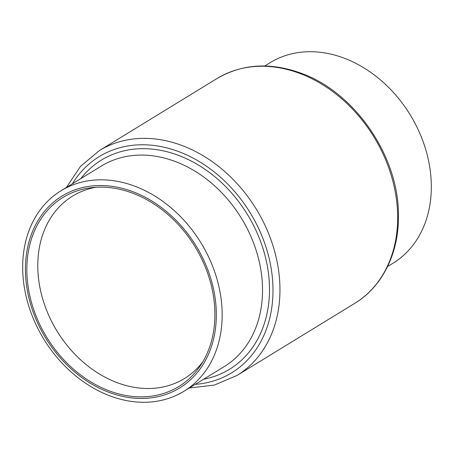 <?xml version="1.0" encoding="UTF-8"?>
<svg xmlns="http://www.w3.org/2000/svg" width="454" height="454" viewBox="0 0 454 454"><rect width="100%" height="100%" fill="white"/><g stroke="black" fill="none" stroke-linecap="round" stroke-linejoin="round"><path stroke-width="0.68" d="M387.551 266.572L392.999 263.235A117.603 92.162 -121.5 0 0 427.696 156.857A117.603 92.162 -121.5 0 0 343.723 57.998A117.603 92.162 -121.5 0 0 270.158 62.663L264.71 66M95.845 187.275A106.996 83.848 -121.5 0 0 72.646 196.066A106.996 83.848 -121.5 0 0 41.081 292.853A106.996 83.848 -121.5 0 0 117.484 382.796A106.996 83.848 -121.5 0 0 184.409 378.551A106.996 83.848 -121.5 0 0 202.785 361.883M110.277 396.001A117.603 92.162 -121.5 0 0 183.842 391.337A117.603 92.162 -121.5 0 0 218.533 284.959A117.603 92.162 -121.5 0 0 134.56 186.1A117.603 92.162 -121.5 0 0 61.001 190.765A117.603 92.162 -121.5 0 0 26.304 297.143A117.603 92.162 -121.5 0 0 110.277 396.001M109.255 392.438A112.552 88.207 -121.5 0 0 215.627 327.289A112.552 88.207 -121.5 0 0 132.494 191.554A112.552 88.207 -121.5 0 0 26.122 256.703A112.552 88.207 -121.5 0 0 109.255 392.438M132.324 193.058A110.867 86.884 -121.5 0 0 91.43 187.678A110.867 86.884 -121.5 0 0 27.291 279.692A110.867 86.884 -121.5 0 0 109.425 390.939A110.867 86.884 -121.5 0 0 200.418 365.635A110.867 86.884 -121.5 0 0 132.324 193.058M217.006 78.531C242.067 63.9 269.971 62.079 300.713 73.077C354.897 92.094 399.06 156.596 398.436 215.639C398.952 253.105 382.421 286.695 354.71 303.368A131.83 103.313 -121.5 0 0 393.601 184.12A131.83 103.313 -121.5 0 0 299.47 73.304A131.83 103.313 -121.5 0 0 217.006 78.531L99.29 150.632A131.83 103.313 58.5 0 1 181.753 145.405A131.83 103.313 58.5 0 1 275.884 256.221A131.83 103.313 58.5 0 1 236.994 375.469L214.373 385.083L189.29 388M183.842 391.337L224.214 366.611A117.603 92.162 -121.5 0 0 258.905 260.233A117.603 92.162 -121.5 0 0 174.932 161.374A117.603 92.162 -121.5 0 0 101.367 166.039L61.001 190.765M80.761 178.66A122.654 96.123 58.5 0 1 178.133 155.228A122.654 96.123 58.5 0 1 268.666 275.022A122.654 96.123 58.5 0 1 203.608 379.232M195.237 384.356A126.779 99.352 -121.5 0 0 272.655 281.015A126.779 99.352 -121.5 0 0 178.558 151.551A126.779 99.352 -121.5 0 0 72.396 183.785M354.71 303.368L236.994 375.469M66.449 187.428L80.443 166.408L99.29 150.632"/></g></svg>
